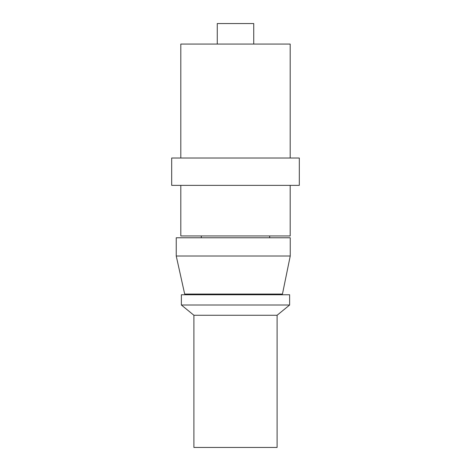 <?xml version="1.0" encoding="UTF-8"?>
<svg xmlns="http://www.w3.org/2000/svg" width="471" height="471" viewBox="0 0 471 471"><rect width="100%" height="100%" fill="white"/><g stroke="black" fill="none" stroke-linecap="round" stroke-linejoin="round"><path stroke-width="0.71" d="M290.242 237.778L290.242 256.012L290.242 237.778L176.242 237.778L176.242 256.012L290.242 256.012L282.453 294.069L184.679 294.069L176.242 256.012M277.095 447.45L193.905 447.45L193.905 315.264L181.37 305.008L289.63 305.008L277.095 315.264L277.095 447.45M277.095 315.264L193.905 315.264M181.37 305.008L181.37 294.758L289.63 294.758L289.63 305.008M290.195 185.362L290.195 235.953L180.805 235.953L180.805 185.362M299.315 185.362L171.685 185.362L171.685 158.015L299.315 158.015L299.315 185.362M180.805 158.015L180.805 44.062L290.195 44.062L290.195 158.015M217.266 44.062L217.266 23.55L253.734 23.55L253.734 44.062M201.317 235.953L201.317 237.778M201.317 294.069L201.317 294.758M269.683 235.953L269.683 237.778M269.683 294.069L269.683 294.758"/></g></svg>
